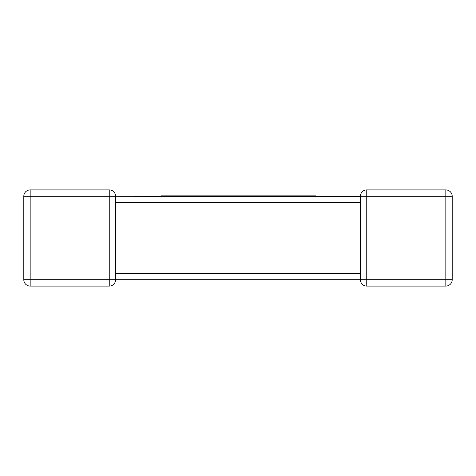 <?xml version="1.0" encoding="UTF-8"?>
<svg xmlns="http://www.w3.org/2000/svg" width="476" height="476" viewBox="0 0 476 476"><rect width="100%" height="100%" fill="white"/><g stroke="black" fill="none" stroke-linecap="round" stroke-linejoin="round"><path stroke-width="0.71" d="M360.439 279.025L360.397 279.721L115.603 279.721A6.366 6.366 0 0 1 109.236 286.088L30.166 286.088A6.366 6.366 0 0 1 23.8 279.721L23.8 196.279A6.366 6.366 0 0 1 30.166 189.912L109.236 189.912L30.166 189.912A6.366 6.366 0 0 0 23.8 196.279A6.366 6.366 0 0 1 30.166 189.912A6.366 6.366 0 0 0 23.8 196.279L30.166 196.279L30.166 279.721L109.236 279.721L109.236 196.279L30.166 196.279L30.166 189.912M360.403 196.493L115.603 196.279A6.366 6.366 0 0 0 109.236 189.912A6.366 6.366 0 0 1 115.603 196.279A6.366 6.366 0 0 0 109.236 189.912A6.366 6.366 0 0 1 115.603 196.279L115.603 201.616M115.603 202.151L115.603 279.638M452.2 196.279L445.833 196.279L445.833 189.912L366.764 189.912L445.833 189.912A6.366 6.366 0 0 1 452.2 196.279L452.2 279.721A6.366 6.366 0 0 1 445.833 286.088L366.764 286.088A6.366 6.366 0 0 1 360.397 279.721A6.366 6.366 0 0 0 366.764 286.088A6.366 6.366 0 0 1 360.397 279.721A6.366 6.366 0 0 0 366.764 286.088L366.764 279.721L445.833 279.721L445.833 196.279L366.764 196.279L366.764 279.721L360.397 279.721L360.397 202.645L115.603 202.645M23.8 279.721A6.366 6.366 0 0 0 30.166 286.088A6.366 6.366 0 0 1 23.8 279.721A6.366 6.366 0 0 0 30.166 286.088L30.166 279.721L23.8 279.721M109.236 286.088A6.366 6.366 0 0 0 115.603 279.721A6.366 6.366 0 0 1 109.236 286.088A6.366 6.366 0 0 0 115.603 279.721L109.236 279.721L109.236 286.088M360.397 273.849L360.397 273.355L115.603 273.355M360.397 196.362L360.397 196.279A6.366 6.366 0 0 1 366.764 189.912A6.366 6.366 0 0 0 360.397 196.279L360.409 196.63M445.833 286.088A6.366 6.366 0 0 0 452.2 279.721A6.366 6.366 0 0 1 445.833 286.088A6.366 6.366 0 0 0 452.2 279.721L445.833 279.721L445.833 286.088M160.888 196.279L160.888 195.844L290.039 195.844L290.039 196.279M290.039 195.844L298.672 195.844L298.672 196.279M298.672 195.844L305.705 195.844L305.705 196.279M305.705 195.844L314.005 195.844L314.005 196.279M314.005 195.844L315.689 195.844L315.689 196.279M258.301 195.844L258.301 196.279M281.209 195.844L281.209 196.279M282.845 195.844L282.845 196.279M283.732 195.844L283.732 196.279M285.332 195.844L285.332 196.279M193.44 195.844L193.44 196.279M226.1 195.844L226.1 196.279M232.336 195.844L232.336 196.279M240.422 195.844L240.422 196.279M246.949 195.844L246.949 196.279M254.654 195.844L254.654 196.279M169.51 195.844L169.51 196.279M174.228 195.844L174.228 196.279M180.832 195.844L180.832 196.279M190.061 195.844L190.061 196.279M109.236 189.912L109.236 196.279L115.603 196.279M360.397 202.151L360.397 196.279L366.764 196.279L366.764 189.912M287.855 195.844L287.855 196.279M360.397 274.384L360.397 273.355"/></g></svg>
